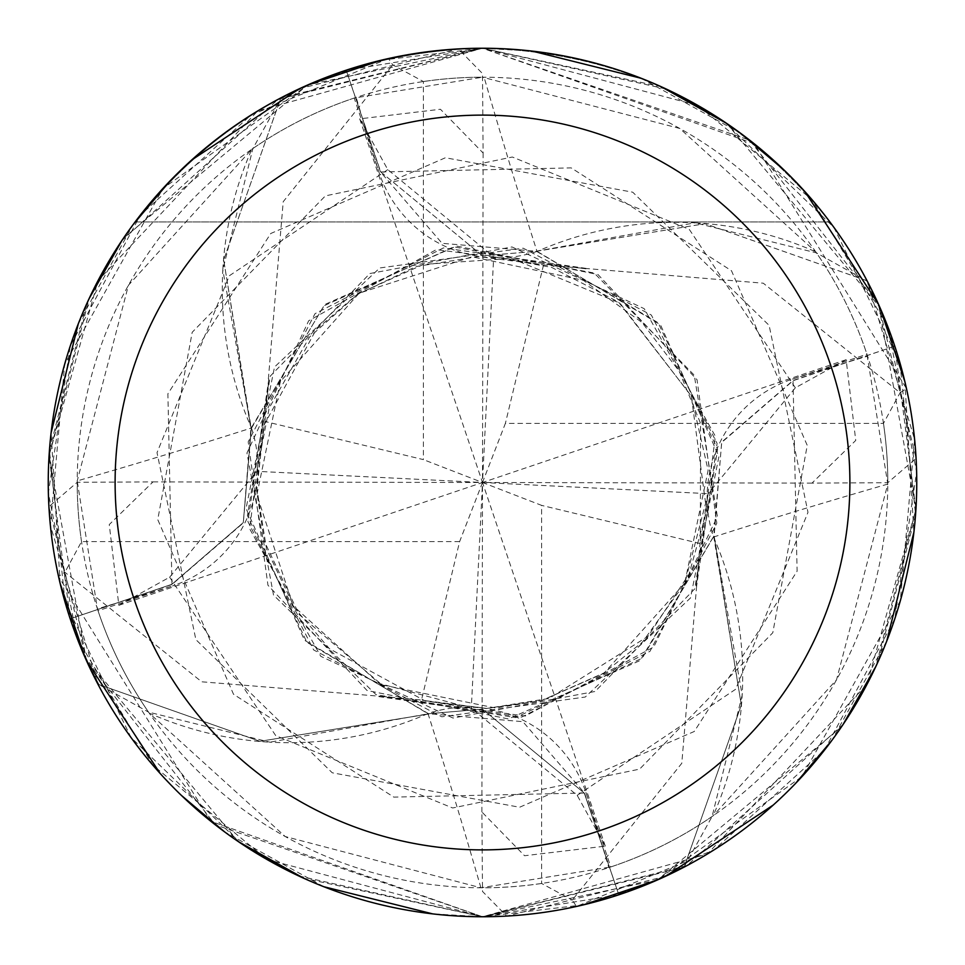 <?xml version="1.0" encoding="UTF-8"?>
<svg xmlns="http://www.w3.org/2000/svg" width="965" height="965" viewBox="0 0 965 965"><rect width="100%" height="100%" fill="white"/><g stroke="black" fill="none" stroke-linecap="round" stroke-linejoin="round"><path stroke-width="0.72" stroke-dasharray="4.83 3.62" d="M86.573 660.868L48.926 506.661L77.2 482.295L153.013 481.885L109.262 524.562L118.852 605.308L169.659 577.191L256.823 471.33L264.977 421.476L423.382 459.617L423.382 81.53L392.743 64.92L388.509 58.551A434.25 434.25 0 0 1 458.339 48.926L482.5 73.557L483.115 153.013L440.438 109.262L359.692 118.852L387.809 169.659L493.67 256.823L543.524 264.977L763.291 283.203L900.104 392.743L906.449 388.509L754.111 143.689L482.464 48.25L308.088 84.823L162.976 188.452L64.667 364.227L50.397 525.527L97.706 683.727L98.961 684.571L259.887 741.301L428.472 714.076L259.983 741.313L98.949 684.559A433.514 433.514 0 0 1 70.891 618.577L171.903 584.295L243.289 522.572L251.286 428.556L223.687 259.983L280.441 98.949A433.514 433.514 0 0 1 346.423 70.891L380.705 171.903L482.5 255.834L536.444 251.286L705.017 223.687L866.051 280.441A433.514 433.514 0 0 1 894.109 346.423L793.097 380.705L721.711 442.428L713.714 536.444L741.313 705.017L684.559 866.051A433.514 433.514 0 0 1 618.577 894.109L584.295 793.097L482.5 709.166L428.556 713.714L269.886 742.182A345.482 345.482 0 0 1 149.249 713.159L285.218 836.534L480.908 887.788L610.773 866.956A405.288 405.288 0 0 0 712.098 816.486A405.288 405.288 0 0 0 713.159 815.751L836.534 679.782L887.788 484.092L866.956 354.227A405.288 405.288 0 0 0 816.486 252.902A405.288 405.288 0 0 0 815.751 251.841L679.782 128.466L482.5 77.212A405.288 405.288 0 0 1 887.788 482.5A405.288 405.288 0 0 1 482.5 887.788A405.288 405.288 0 0 1 77.212 482.5A405.288 405.288 0 0 1 482.5 77.212L354.227 98.044L379.076 172.53A7317.426 1876.997 -86.2 0 1 356.157 97.405M70.891 618.577L171.963 584.513L243.325 522.897L251.286 428.556L323.89 305.833L453.815 246.835L594.223 273.047L694.245 375.18L717.417 516.721L653.739 646.96L525.213 716.042L379.052 696.175L201.709 681.797L64.896 572.257L58.551 576.491L210.889 821.312L482.536 916.75L707.345 854.013L866.968 684.378L915.894 509.58L878.548 304.433L749.672 140.178L482.5 48.262A434.25 434.25 0 0 1 916.75 482.5A434.25 434.25 0 0 1 482.5 916.75A434.25 434.25 0 0 1 48.25 482.5A434.25 434.25 0 0 1 482.5 48.25C625.441 51.857 741.241 109.757 829.9 221.95C741.241 109.757 625.441 51.857 482.5 48.25C339.559 51.857 223.759 109.757 135.1 221.95L829.9 221.95L135.1 221.95C223.759 109.757 339.559 51.857 482.5 48.25L666.26 89.045M346.423 70.891L380.487 171.963L442.103 243.325L536.154 251.226L695.114 222.819A345.482 345.482 0 0 0 537.023 251.443A7351.575 1885.767 -86.2 0 1 484.092 77.212M388.509 58.551L250.948 115.124L140.407 215.026L70.276 345.977L48.371 493.031L77.236 638.48L152.953 765.281L266.871 859.429L482.56 916.75L656.912 880.176L802.024 776.548L900.333 600.773L914.603 439.473L867.294 281.273L816.486 252.902L695.114 222.819A345.482 345.482 0 0 1 815.751 251.841M537.023 251.443A124.847 124.847 0 0 1 379.076 172.53M264.977 421.476L268.825 379.052L249.621 528.711L320.778 656.321L453.007 718.057L595.14 691.459L694.716 588.891L717.598 449.413L658.142 322.744L536.444 251.286L482.5 255.834L380.705 171.903L346.194 70.216L482.5 48.262L281.273 97.706L252.902 148.514A405.288 405.288 0 0 1 354.227 98.044M887.788 484.092A7351.575 1885.767 3.8 0 0 713.557 537.023A124.847 124.847 0 0 1 792.47 379.076L866.956 354.227M713.557 537.023A345.482 345.482 0 0 1 713.159 815.751M742.182 695.114L712.098 816.486L684.559 866.051L741.301 705.113L714.148 536.238L742.182 695.114M894.109 346.423L793.037 380.487L721.675 442.103L714.136 536.238M480.908 887.788A7351.575 1885.767 93.8 0 0 427.978 713.557A124.847 124.847 0 0 1 585.924 792.47L610.773 866.956M427.978 713.557A345.482 345.482 0 0 1 269.886 742.182L148.514 712.098A405.288 405.288 0 0 1 98.044 610.773L172.53 585.924A7317.426 1876.997 -176.2 0 1 97.405 608.843L98.044 610.773M149.249 713.159A405.288 405.288 0 0 1 148.514 712.098L98.949 684.559A433.514 433.514 0 0 1 70.903 618.577L70.216 618.806L49.07 455.938L89.045 298.74M618.577 894.109L584.513 793.037L522.897 721.675L428.846 713.774M251.226 428.846L222.819 269.886A345.482 345.482 0 0 0 251.443 427.978A7351.575 1885.767 -176.2 0 1 77.212 480.908L97.405 608.843M251.841 149.249A405.288 405.288 0 0 1 252.902 148.514L222.819 269.886A345.482 345.482 0 0 1 251.841 149.249L128.466 285.218L77.212 480.908M251.443 427.978A124.847 124.847 0 0 1 172.53 585.924M268.825 379.052L247.909 521.607L313.673 649.976L441.789 716.802L585.26 697.032L690.482 597.974L718.937 456.554L660.482 324.771L536.238 250.852M585.948 268.825L436.289 249.621L308.679 320.778L246.944 453.007L273.541 595.14L376.109 694.716L515.587 717.598L642.256 658.142L713.714 536.444L721.711 442.428L793.097 380.705L894.097 346.423A433.514 433.514 0 0 0 866.039 280.429L705.113 223.699L536.154 251.226M878.427 304.132L916.075 458.339L887.8 482.705L811.987 483.115L855.738 440.438L846.148 359.692L795.341 387.809L708.177 493.67L700.023 543.524L696.621 586.093L717.091 443.393L651.327 315.024L523.211 248.198L379.74 267.968L274.518 367.026L246.063 508.446L304.518 640.229L428.762 714.148M346.423 70.903A433.514 433.514 0 0 0 280.429 98.961L223.699 259.887L250.852 428.762M586.105 268.379L443.393 247.909L315.024 313.673L248.198 441.789L267.968 585.26L367.026 690.482L508.446 718.937L640.229 660.482L713.774 536.154M867.294 281.273A434.238 434.238 0 0 1 894.784 346.194L915.93 509.062L875.955 666.26M843.145 724.377L687.008 865.569L482.5 916.738L432.754 913.891M323.782 886.702L224.616 831.878M181.396 795.401L159.997 773.291M724.377 121.855L833.917 227.414L899.899 362.744L915.556 514.586L878.234 661.302M872.276 673.944L845.533 720.783M841.492 726.838L657.599 879.887M583.475 904.844L482.5 916.738L683.727 867.294A434.238 434.238 0 0 1 618.806 894.784L482.5 916.738L298.74 875.955M381.525 60.156L482.5 48.262L532.246 51.109M641.218 78.298L740.384 133.11M783.604 169.599L804.991 191.697M121.855 240.623L277.992 99.431L482.5 48.262L661.302 86.766M726.838 123.508L879.887 307.401M904.844 381.525L913.891 532.246M886.702 641.206L831.89 740.372M795.401 783.604L773.315 804.991M665.512 876.304L506.661 916.075L482.5 891.443L481.885 811.987L524.562 855.738L605.308 846.148L577.191 795.341L471.33 708.177L421.476 700.023L379.052 696.175M696.621 586.093L681.797 763.291L572.257 900.104L576.491 906.449L714.052 849.875L824.593 749.974L894.724 619.023L916.629 471.969L887.764 326.52L812.048 199.719L698.129 105.571L482.44 48.25L257.655 110.987L98.032 280.622L49.106 455.42L86.452 660.567L215.328 824.822L482.5 916.738L303.698 878.234M696.175 585.948L715.379 436.289L644.222 308.679L511.993 246.944L369.86 273.541L270.284 376.109L247.402 515.587L306.858 642.256L428.556 713.714L482.5 709.166L584.295 793.097L618.806 894.784M378.895 696.621L521.607 717.091L649.976 651.327L716.802 523.211L697.032 379.74L597.974 274.518L456.554 246.063L324.771 304.518L250.912 428.472L243.289 522.572L171.903 584.295L70.903 618.577M268.379 378.907L283.203 201.709L392.743 64.896M240.623 843.145L131.083 737.586L65.101 602.256L49.444 450.414L86.766 303.698M92.724 291.056L119.467 244.217M123.508 238.162L307.401 85.113M238.162 841.492L85.113 657.599M60.156 583.475L51.109 432.754M78.298 323.794L133.11 224.628M169.599 181.396L191.685 160.009M299.488 88.696L458.339 48.926M894.097 346.423L894.784 346.194M683.727 867.294L684.571 866.039A433.514 433.514 0 0 1 618.577 894.097M811.987 483.115L482.5 482.5L505.383 423.382L883.47 423.382L900.08 392.743M481.885 811.987L482.5 482.5L541.618 505.383L541.618 883.47L572.257 900.08M576.491 906.449A434.25 434.25 0 0 1 506.661 916.075A434.25 434.25 0 0 0 576.491 906.449M605.308 846.148L482.5 482.5L471.33 708.177M359.692 118.852L482.5 482.5L493.67 256.823M483.115 153.013L482.5 482.5L459.617 541.618L421.476 700.023M97.706 683.727A434.238 434.238 0 0 1 70.216 618.806M281.273 97.706A434.238 434.238 0 0 1 346.194 70.216M543.524 264.977L505.383 423.382M906.449 388.509A434.25 434.25 0 0 1 916.075 458.339A434.25 434.25 0 0 0 906.449 388.509M700.023 543.524L541.618 505.383M153.013 481.885L482.5 482.5L708.177 493.67M459.617 541.618L81.53 541.618L64.92 572.257M846.148 359.692L482.5 482.5L423.382 459.617M118.852 605.308L482.5 482.5L256.823 471.33M58.551 576.491A434.25 434.25 0 0 1 48.926 506.661A434.25 434.25 0 0 0 58.551 576.491M792.47 379.076A7317.426 1876.997 3.8 0 1 867.595 356.157M585.924 792.47A7317.426 1876.997 93.8 0 1 608.843 867.595M169.647 577.215L275.761 735.668L452.645 807.982L639.602 769.129L772.796 632.738L807.247 445.408L731.494 270.743L571.22 167.898L380.475 171.963M795.353 387.785L689.239 229.332L512.355 157.018L325.398 195.871L192.204 332.262L157.753 519.592L233.506 694.257L393.78 797.102L584.525 793.037M577.215 795.353L735.668 689.239L807.982 512.355L769.129 325.398L632.738 192.204L445.408 157.753L270.743 233.506L167.898 393.78L171.963 584.525M387.785 169.647L229.332 275.761L157.018 452.645L195.871 639.602L332.262 772.796L519.592 807.247L694.257 731.494L797.102 571.22L793.037 380.475M423.382 81.53A405.3 405.3 0 0 1 482.705 77.2M541.618 883.47A405.3 405.3 0 0 1 482.295 887.8M883.47 423.382A405.3 405.3 0 0 1 887.8 482.705M81.53 541.618A405.3 405.3 0 0 1 77.2 482.295M493.115 256.762L551.666 267.401L618.517 302.033L691.133 395.662L708.129 470.341L684.643 583.463L642.485 642.063L602.98 673.667L541.618 700.59L486.855 708.431L425.517 701.157L329.427 648.709L294.832 608.324L266.557 549.025L256.581 486.915L264.687 422.405M471.885 708.238L379.124 683.425L293.143 605.791L256.883 494.78L280.369 381.525L359.137 293.203L472.078 256.786L583.306 280.284L642.063 322.515L679.155 371.175L700.566 423.333L700.313 542.595M256.762 471.885L269.163 408.074L309.548 337.062L358.184 293.818L423.611 264.35L511.498 258.391L619.952 303.131L691.314 396.096L706.657 511.209L689.07 574.042L648.034 636.309L549.025 698.443L486.915 708.419L422.405 700.313M708.238 493.115L684.861 583.029L604.44 672.738L541.317 700.662L495.805 708.057L381.983 684.861L299.114 614.488L264.314 541.244L256.702 491.197L263.855 425.469L316.291 329.427L356.676 294.832L415.975 266.557L478.085 256.581L542.595 264.687"/><path stroke-width="1.45" d="M482.5 48.25A434.25 434.25 0 0 1 916.75 482.5A434.25 434.25 0 0 1 482.5 916.75A434.25 434.25 0 0 1 48.25 482.5A434.25 434.25 0 0 1 482.5 48.25M482.5 115.112A367.388 367.388 0 0 1 849.888 482.5A367.388 367.388 0 0 1 482.5 849.888A367.388 367.388 0 0 1 115.112 482.5A367.388 367.388 0 0 1 482.5 115.112M875.955 666.26L843.145 724.377M432.754 913.891L323.782 886.702M224.616 831.878L181.396 795.401M159.997 773.291L86.573 660.868M666.26 89.045L724.377 121.855M878.234 661.302L872.276 673.944M845.533 720.783L841.492 726.838M657.599 879.887L583.475 904.844M532.246 51.109L641.218 78.298M740.384 133.11L783.604 169.599M804.991 191.697L878.427 304.132M661.302 86.766L726.838 123.508M879.887 307.401L904.844 381.525M913.891 532.246L886.702 641.206M831.89 740.372L795.401 783.604M773.315 804.991L665.512 876.304M298.74 875.955L240.623 843.145M86.766 303.698L92.724 291.056M119.467 244.217L123.508 238.162M307.401 85.113L381.525 60.156M89.045 298.74L121.855 240.623M303.698 878.234L238.162 841.492M85.113 657.599L60.156 583.475M51.109 432.754L78.298 323.794M133.11 224.628L169.599 181.396M191.685 160.009L299.488 88.696"/></g></svg>
